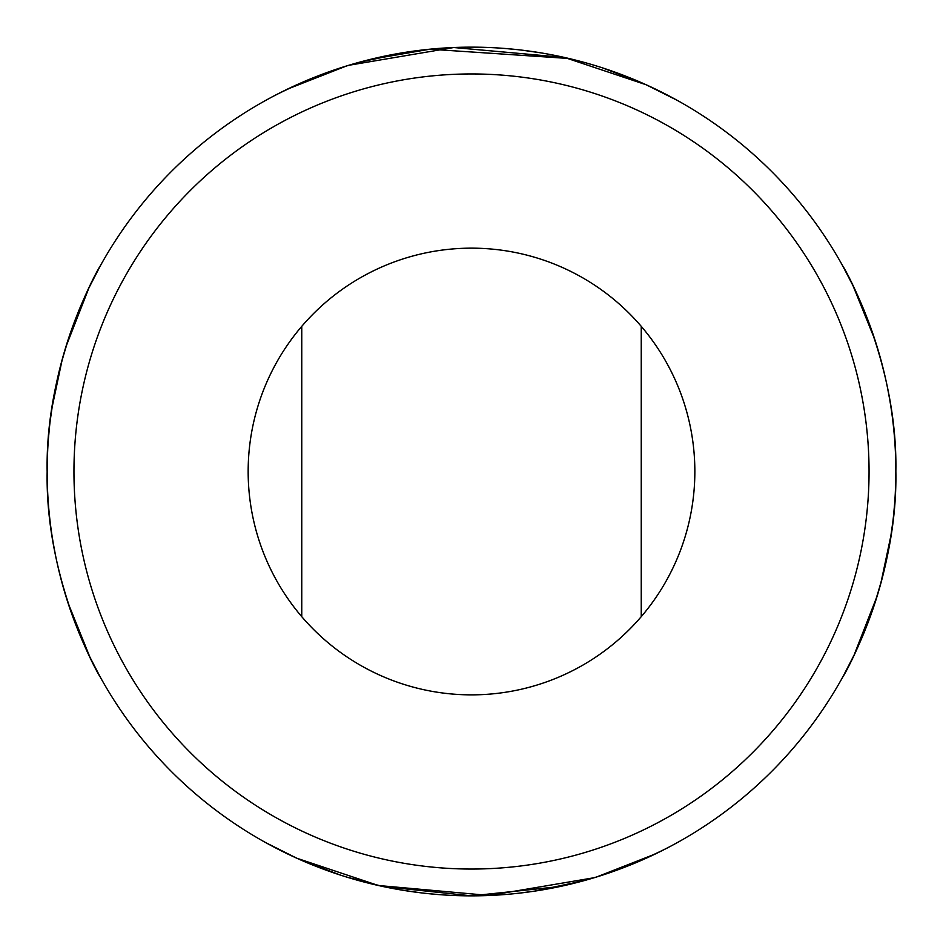 <?xml version="1.0" encoding="UTF-8"?>
<svg xmlns="http://www.w3.org/2000/svg" width="943" height="943" viewBox="0 0 943 943"><rect width="100%" height="100%" fill="white"/><g stroke="black" fill="none" stroke-linecap="round" stroke-linejoin="round"><path stroke-width="1.41" d="M346.423 877.002L383.082 886.538L471.512 895.85L559.965 886.526L596.577 877.002L655.338 853.957L667.986 847.616M664.037 849.655L642.266 859.981M633.59 863.67L596.436 877.037M583.505 880.797L534.61 891.135M340.564 875.151L300.77 859.992M293.686 856.798L266.02 842.783L296.845 858.236L378.343 885.501L489.264 895.473L594.29 877.697M568.983 58.501L429.867 49.201L369.515 59.586L346.423 65.998L287.662 89.043L275.014 95.384M278.963 93.345L300.734 83.019M309.41 79.33L346.564 65.963M359.495 62.203L408.39 51.865M602.436 67.849L642.23 83.008M649.314 86.202L676.98 100.217L646.155 84.764L564.657 57.499L453.736 47.527L348.71 65.303M348.934 877.768L358.859 880.621M402.331 890.18L421.273 892.868M425.894 893.386L438.271 894.542M518.685 893.221L536.779 890.805M543.934 889.626L556.252 887.304M594.066 65.232L584.141 62.379M540.669 52.82L521.727 50.132M517.106 49.614L504.729 48.458M424.315 49.779L406.221 52.195M399.066 53.374L386.748 55.696M874.833 339.621L853.038 285.764L842.783 266.02C842.629 264.677 897.866 359.696 895.85 471.194C897.948 583.399 842.665 678.158 842.783 676.98L854.052 655.149L877.202 595.905M880.727 583.764L891.135 534.61M67.92 602.612L89.856 657.023L100.217 676.98C100.371 678.323 45.134 583.304 47.15 471.806C45.052 359.601 100.335 264.842 100.217 266.02L88.948 287.851L65.798 347.095M62.273 359.236L51.865 408.39M877.002 596.577L880.621 584.141L877.002 596.577M888.424 550.512L890.039 541.494L888.424 550.512M890.145 540.834L892.868 521.727L890.145 540.834M893.516 515.915L894.542 504.729L893.516 515.915M895.284 493.354L895.697 483.016L895.284 493.354M894.035 432.236L893.893 430.857M893.139 423.596L893.068 422.983M889.626 399.066L887.304 386.748L889.626 399.066M882.153 364.54L877.002 346.435L882.153 364.54M65.998 346.423L62.379 358.859L65.998 346.423M54.576 392.488L52.961 401.506L54.576 392.488M52.855 402.166L50.132 421.273L52.855 402.166M49.484 427.085L48.458 438.271L49.484 427.085M47.716 449.646L47.303 459.984L47.716 449.646M49.107 512.143L48.965 510.764M49.932 520.017L49.861 519.404M53.374 543.934L55.696 556.252L53.374 543.934M301.76 616.651L301.76 326.349M641.24 616.651L641.24 326.349M73.955 471.5A397.545 397.545 0 0 1 670.273 127.211A397.545 397.545 0 0 1 670.273 815.789A397.545 397.545 0 0 1 73.955 471.5M248.162 471.5A223.338 223.338 0 0 1 529.341 255.777A223.338 223.338 0 0 1 664.886 583.245A223.338 223.338 0 0 1 248.162 471.5M47.15 471.5A424.35 424.35 0 0 1 683.675 104.001A424.35 424.35 0 0 1 683.675 838.999A424.35 424.35 0 0 1 47.15 471.5"/></g></svg>
